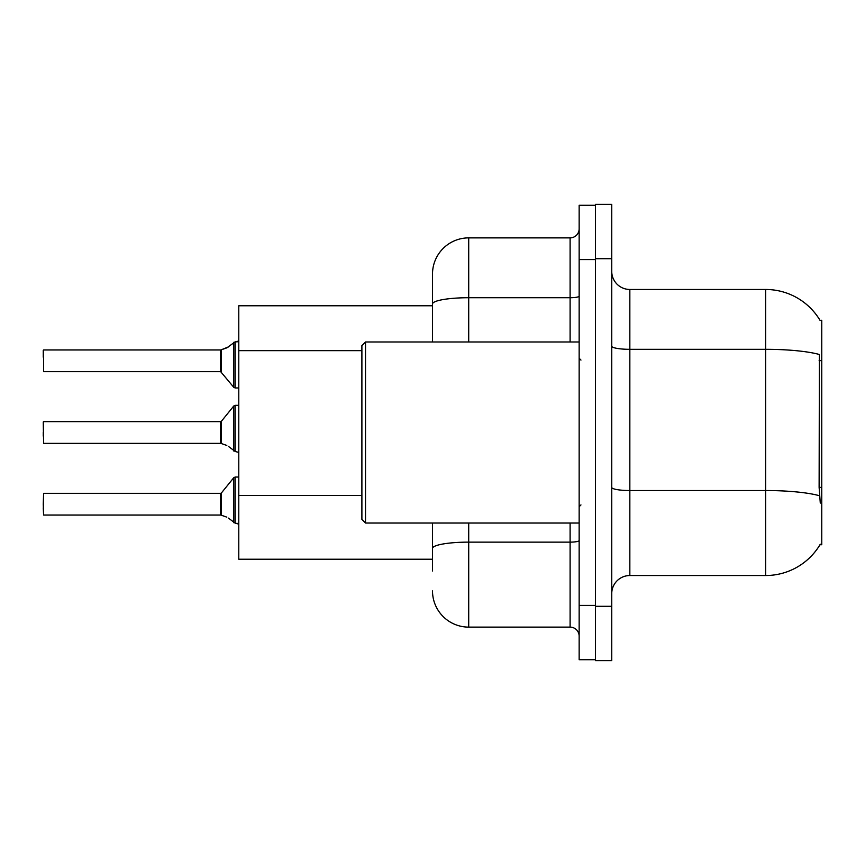 <?xml version="1.0" encoding="UTF-8"?>
<svg xmlns="http://www.w3.org/2000/svg" width="865" height="865" viewBox="0 0 865 865"><rect width="100%" height="100%" fill="white"/><g stroke="black" fill="none" stroke-linecap="round" stroke-linejoin="round"><path stroke-width="1.3" d="M820.107 320.472A63.361 63.361 0 0 0 765.622 289.472A63.361 63.361 0 0 1 820.107 320.472L821.75 320.255L821.75 544.745L819.966 544.745L820.29 544.215A63.361 63.361 0 0 1 765.622 575.528A63.361 63.361 0 0 0 819.966 544.745M432.5 338.885L432.5 294.003L432.5 305.767L238.783 305.767L238.783 559.233L432.5 559.233M611.739 593.628A18.1 18.1 0 0 1 629.839 575.528L765.622 575.528L765.622 289.472L629.839 289.472A18.1 18.1 0 0 1 611.739 271.372A18.1 18.1 0 0 0 629.839 289.472L629.839 575.528M595.444 606.3L595.444 660.622L611.739 660.622L611.739 606.3L595.444 606.3M611.739 258.7L611.739 204.378L595.444 204.378L595.444 258.7L611.739 258.7L611.739 606.3M820.29 503.106L819.123 487.373L819.382 354.499A63.361 11.007 180 0 0 765.622 349.319L629.839 349.319A18.1 3.146 0 0 1 611.739 346.173M432.5 570.997L432.5 523.022L432.5 570.997M579.15 605.403L579.15 659.714L595.444 659.714L595.444 205.286L579.15 205.286L579.15 605.403L595.444 605.403M468.711 523.022L468.711 627.125L570.1 627.125L570.1 523.022M432.5 341.978L432.5 274.086A36.211 36.211 0 0 1 468.711 237.875L570.1 237.875A9.05 9.05 0 0 0 579.15 228.825M432.5 274.086L432.5 294.003M579.15 636.175A9.05 9.05 0 0 0 570.1 627.125M468.711 627.125A36.211 36.211 0 0 1 432.5 590.914M220.824 515.043L226.814 517.14L221.386 515.259L221.375 492.996L220.672 493.331L220.683 515.032A0.908 0.908 180 0 1 220.824 515.043A0.908 0.908 -0 0 0 220.683 515.032L220.672 504.198M43.25 504.198L43.607 493.331L43.607 515.043L43.25 504.198M228.468 518.113L235.161 523.163L235.161 477.037L238.783 477.037M235.161 523.174L238.708 524.093M43.25 507.809L43.607 515.043L220.672 515.043M220.824 443.356L226.814 445.443L221.386 443.561L221.375 421.298L220.672 421.633L220.683 443.345A0.908 0.908 180 0 1 220.824 443.356A0.908 0.908 -0 0 0 220.683 443.345L220.672 432.5M43.25 432.5L43.25 436.122M43.25 422.001L43.607 443.356L220.672 443.356M228.468 446.427L235.161 451.465L235.161 405.339L238.783 405.339M235.161 451.487L238.708 452.395M238.783 387.963L235.161 387.963L235.161 341.826L226.814 347.86L220.824 349.957A0.908 0.908 0 0 1 220.683 349.968A0.908 0.908 180 0 0 220.824 349.957M43.607 349.957L43.607 371.669L43.607 349.957L220.672 349.957L220.672 371.669L220.672 349.957M238.783 340.572L237.464 341.772L238.783 340.572L237.464 341.772L238.783 340.572L237.464 341.772L238.783 340.572L237.464 341.772L238.783 340.572L236.967 341.826L235.161 341.826M220.672 360.802L220.672 371.669L233.755 387.293L233.777 342.302M43.25 357.191L43.25 350.314L43.25 357.191M236.967 523.174L238.783 524.428L236.967 523.174M221.386 349.741L228.468 346.887L221.386 349.741L221.375 372.004M365.517 523.022L361.894 519.4L361.894 345.6L365.517 341.978L365.517 523.022L579.15 523.022M226.814 347.86L228.468 346.887M821.75 487.373L819.123 487.373M821.75 360.64L819.123 360.64M361.894 350.649L238.783 350.649M361.894 495.483L238.783 495.483M819.577 495.764A63.361 11.007 180 0 0 765.622 490.531L629.839 490.531A18.1 3.146 0 0 1 611.739 487.384M579.15 540.56A9.05 1.568 0 0 1 570.1 542.128L468.711 542.128A36.211 6.293 180 0 0 432.5 548.421M579.15 259.597L595.444 259.597M468.711 237.875L468.711 297.722L570.1 297.722L570.1 237.875M432.5 304.004A36.211 6.293 180 0 1 468.711 297.722L468.711 341.978M570.1 341.978L570.1 297.722A9.05 1.568 0 0 0 579.15 296.144M221.375 492.996L233.755 477.707L235.161 477.037L233.755 477.707L233.777 522.698M221.375 421.298L233.755 406.009L235.161 405.339L233.755 406.009L233.777 451M43.607 493.331L220.672 493.331M43.607 421.633L220.672 421.633M43.607 371.669L220.672 371.669M235.161 387.963L233.755 387.293L235.161 387.963M235.161 477.037L233.755 477.707M235.161 405.339L233.755 406.009M580.956 360.078L579.15 358.272M365.517 341.978L579.15 341.978M580.956 504.922L579.15 506.728"/></g></svg>

